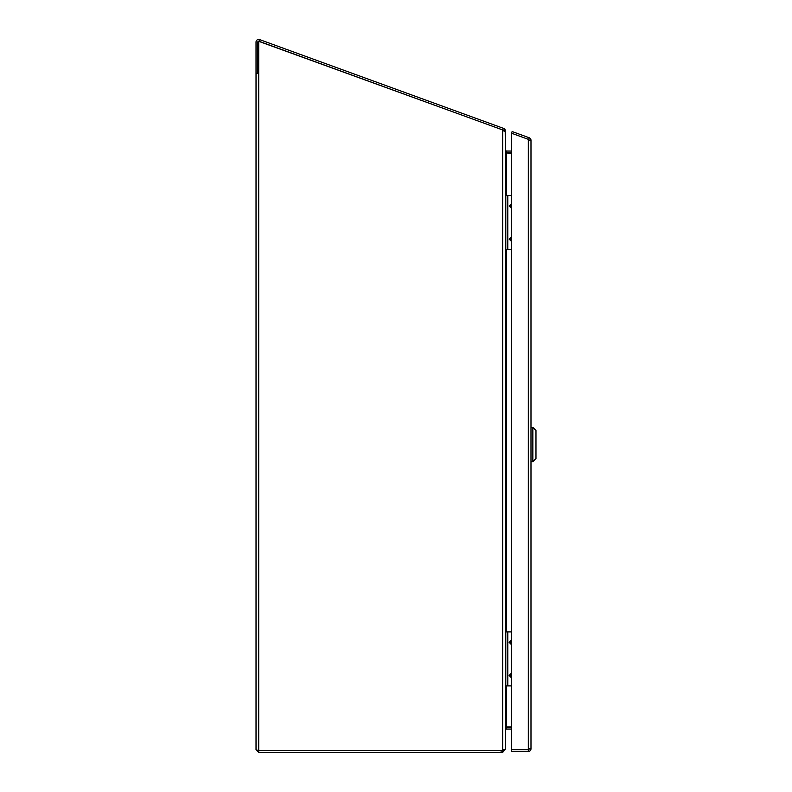 <?xml version="1.0" encoding="UTF-8"?>
<svg xmlns="http://www.w3.org/2000/svg" width="792" height="792" viewBox="0 0 792 792"><rect width="100%" height="100%" fill="white"/><g stroke="black" fill="none" stroke-linecap="round" stroke-linejoin="round"><path stroke-width="1.19" d="M511.513 676.14A0.683 0.683 0 0 1 510.82 675.457A0.683 0.683 0 0 1 511.513 674.764M511.513 677.833L509.127 675.457L511.513 673.071M511.513 643.025A0.683 0.683 0 0 1 510.82 642.332A0.683 0.683 0 0 1 511.513 641.649M511.513 644.718L509.127 642.332L511.513 639.956M511.513 631.907L507.801 631.907L507.801 685.892L511.513 685.892M507.801 685.892L505.365 685.892M505.365 631.907L507.801 631.907M507.147 631.907L507.147 685.892M529.214 140.283A0.901 0.901 0 0 0 528.62 139.441L511.513 133.214L511.513 751.469L528.313 751.469L528.313 749.687A0.901 0.901 0 0 0 529.214 748.787M528.313 749.687L511.513 749.687L528.313 749.687L528.313 748.787L530.986 748.787A2.683 2.683 0 0 1 528.313 751.469M530.986 140.283L528.313 140.283L528.313 139.323L511.513 133.214L512.117 131.541L529.224 137.768A2.683 2.683 0 0 1 530.986 140.283L530.986 748.787M529.224 137.768L528.62 139.441M530.986 461.677L532.858 461.677L532.858 427.393L530.986 427.393M532.858 461.677L535.976 458.558L535.976 430.511L532.858 427.393M511.513 239.788A0.683 0.683 0 0 1 510.82 239.095A0.683 0.683 0 0 1 511.513 238.412M511.513 241.481L509.127 239.095L511.513 236.719M511.513 206.662A0.683 0.683 0 0 1 510.82 205.979A0.683 0.683 0 0 1 511.513 205.296M511.513 208.365L509.127 205.979L511.513 203.594M511.513 195.545L507.801 195.545L507.801 249.53L511.513 249.53M507.801 249.53L505.365 249.53M505.365 195.545L507.801 195.545M507.147 195.545L507.147 249.53M505.365 749.113L502.692 752.4L258.707 752.4L256.024 749.717L256.024 42.115A2.683 2.683 0 0 1 259.618 39.6L503.603 128.403A2.683 2.683 0 0 1 505.197 129.977L502.752 129.977L259.014 41.273L259.618 39.6M256.024 749.717L258.321 750.539M258.707 752.4L258.707 750.628L501.306 750.618A7.791 7.791 0 0 0 502.692 750.479L505.365 749.578L505.365 132.155L503.633 130.274L258.707 41.313L258.707 73.29L256.024 73.29M257.796 73.29L257.796 42.115A0.901 0.901 0 0 1 259.014 41.273M258.707 73.29L258.707 750.618L501.118 750.628L501.118 752.4M502.692 752.4L502.692 750.628L501.118 750.628M511.513 151.044L506.276 151.044L505.365 150.143L505.197 129.977M503.593 749.717L502.692 750.628M505.365 151.915L505.553 152.905L505.365 151.915M511.513 153.272L505.553 152.905M506.029 726.908L505.484 728.036L506.029 726.908L511.513 726.908M505.484 728.036L505.365 729.303M505.365 729.957L506.237 729.056A0.901 0.901 0 0 1 506.276 729.056L511.513 729.056M505.365 130.997L504.662 130.997M506.167 727.284L506.237 729.056L506.167 727.284A2.683 2.683 0 0 1 506.276 727.274L511.513 727.274M505.484 152.708L511.513 152.826M506.276 151.044L506.276 152.826M528.313 140.283L528.313 748.787M502.692 750.479L502.692 130.116M506.276 153.272L506.276 195.545M506.276 249.53L506.276 631.907M506.276 685.892L506.276 726.908M503.593 130.918L505.365 130.918"/></g></svg>
